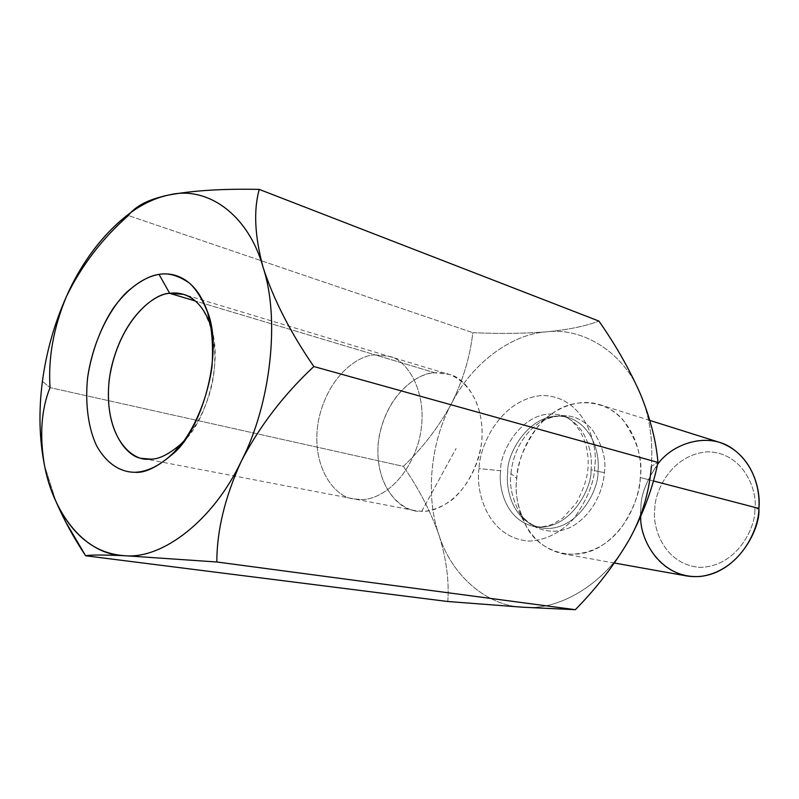 <?xml version="1.0" encoding="UTF-8"?>
<svg xmlns="http://www.w3.org/2000/svg" width="799" height="799" viewBox="0 0 799 799"><rect width="100%" height="100%" fill="white"/><g stroke="black" fill="none" stroke-linecap="round" stroke-linejoin="round"><path stroke-width="0.6" stroke-dasharray="4 3" d="M42.417 381.363L50.037 387.625L403.395 466.376C422.541 448.029 438.501 427.255 451.255 404.034C470.601 365.133 510.122 334.112 546.756 331.825C583.27 327.23 624.079 352.589 640.518 394.277C649.567 416.039 653.192 440.029 651.385 466.256L657.937 462.421L651.385 466.256C653.192 440.029 649.567 416.039 640.518 394.277C624.079 352.589 583.27 327.23 546.756 331.825C510.122 334.112 470.601 365.133 451.255 404.034C430.551 442.047 425.228 496.289 438.911 534.831C425.228 496.289 430.551 442.047 451.255 404.034C462.851 380.773 470.042 356.993 472.828 332.684C499.535 333.862 524.174 333.573 546.756 331.825C568.439 329.697 585.817 326.112 598.9 321.068C585.817 326.112 568.439 329.697 546.756 331.825C524.174 333.573 499.535 333.862 472.828 332.684C470.042 356.993 462.851 380.773 451.255 404.034C438.501 427.255 422.541 448.029 403.395 466.376L50.037 387.625L42.417 381.363M375.14 354.886C360.159 354.656 328.569 373.672 318.501 420.224C309.892 467.775 336.209 498.117 353.737 498.866L360.429 499.515C374.431 500.713 404.883 486.941 418.546 442.127C431.2 395.565 407.23 358.761 388.793 356.284L375.14 354.886L435.075 372.843L448.639 374.332C466.936 376.918 490.956 412.394 478.841 456.818C465.707 499.575 435.675 512.529 421.772 511.29L415.12 510.621C397.732 509.792 371.275 480.519 379.405 434.956C388.993 390.371 420.224 372.454 435.075 372.843L375.14 354.886L388.793 356.284C407.23 358.761 431.2 395.565 418.546 442.127C404.883 486.941 374.431 500.713 360.429 499.515L353.737 498.866C336.209 498.117 309.892 467.775 318.501 420.224C328.569 373.672 360.159 354.656 375.14 354.886L195.385 301.023L375.14 354.886M522.936 607.23C485.652 605.842 450.976 574.201 438.911 534.831C430.581 511.37 418.746 488.559 403.395 466.376C418.746 488.559 430.581 511.37 438.911 534.831C450.976 574.221 485.672 605.862 522.965 607.23M629.252 539.625C606.051 582.97 559.739 611.065 523.005 607.23C559.739 611.065 606.051 582.97 629.252 539.625M479.05 468.594C475.355 489.747 486.691 537.507 528.678 541.083C545.587 540.633 561.847 531.854 573.572 518.871C587.225 499.774 594.266 482.496 594.696 467.025C598.811 443.944 583.55 394.996 541.253 395.525C499.185 400.049 479.28 447.35 479.05 468.594C479.28 447.35 499.185 400.049 541.253 395.525C583.55 394.996 598.811 443.944 594.696 467.025C594.266 482.496 587.225 499.774 573.572 518.871C561.847 531.854 545.587 540.633 528.678 541.083C486.691 537.507 475.355 489.747 479.05 468.594L500.673 470.761C498.995 452.653 524.014 405.592 561.058 415.31C586.955 423.68 593.058 454.241 591.04 469.662C592.439 487.949 569.397 532.673 533.732 526.451C504.678 519.63 498.346 486.082 500.673 470.761C498.346 486.082 504.678 519.63 533.732 526.451C569.397 532.673 592.439 487.949 591.04 469.662L597.952 471.43C599.959 456.099 593.837 425.707 567.989 417.358C531.005 407.65 506.077 454.431 507.764 472.439C505.457 487.68 511.819 521.048 540.823 527.849C576.419 534.062 599.36 489.607 597.952 471.43L591.04 469.662C593.058 454.241 586.955 423.68 561.058 415.31C524.014 405.592 498.995 452.653 500.673 470.761L479.05 468.594M754.865 509.722C755.604 527.779 736.528 567.23 699.445 567.35C663.01 564.074 651.994 525.762 654.83 508.853C654.581 491.834 671.24 454.321 707.654 451.805C744.239 452.494 757.971 491.625 754.865 509.722C757.971 491.625 744.239 452.494 707.654 451.805C671.24 454.321 654.581 491.834 654.83 508.853C651.994 525.762 663.01 564.074 699.445 567.35C736.528 567.23 755.604 527.779 754.865 509.722L758.88 508.424L754.865 509.722M719.37 442.316C697.986 435.345 673.177 445.622 659.794 461.672C647.2 478.751 640.898 494.012 640.888 507.475C638.121 526.002 647.54 567.58 686.521 575.929M653.322 480.928L640.299 477.532C640.079 492.214 633.787 508.883 621.412 527.54C606.241 547.135 586.826 555.904 563.155 553.857C522.536 545.018 513.567 499.045 516.753 478.481C517.003 463.58 523.834 446.541 537.248 427.375C551.46 409.328 577.527 397.383 599.839 404.674C634.486 416.469 642.895 456.838 640.299 477.532L653.322 480.928M510.98 473.587C511.999 460.014 518.931 436.224 540.264 422.162C560.119 411.575 577.268 413.812 591.709 428.873C602.286 444.534 606.501 459.105 604.374 472.608C603.425 486.511 596.424 509.642 576.079 523.964C555.395 538.616 527.979 529.527 518.481 510.731C511.779 496.708 509.283 484.334 510.98 473.587L516.753 478.481C514.536 492.404 517.812 508.534 526.581 526.881C538.985 551.48 575.12 563.994 602.696 545.008C629.782 526.421 639.12 495.859 640.299 477.532C643.045 459.695 637.312 440.519 623.07 420.014C607.48 401.258 577.198 396.793 554.925 411.615C527 430.052 518.082 460.843 516.753 478.481L510.98 473.587C509.283 484.334 511.779 496.708 518.481 510.731C527.979 529.527 555.395 538.616 576.079 523.964C596.424 509.642 603.425 486.511 604.374 472.608C606.501 459.105 602.286 444.534 591.709 428.873C577.268 413.812 560.119 411.575 540.264 422.162C518.931 436.224 511.999 460.014 510.98 473.587M597.952 471.43C599.36 489.607 576.419 534.062 540.823 527.849C511.819 521.048 505.457 487.68 507.764 472.439C506.077 454.431 531.005 407.65 567.989 417.358C593.837 425.707 599.959 456.099 597.952 471.43L604.374 472.608L597.952 471.43M640.718 516.623L640.888 507.475C640.928 494.961 646.461 480.628 657.487 464.459M447.81 601.517C449.258 580.653 446.291 558.431 438.911 534.831C446.291 558.431 449.258 580.653 447.81 601.517M66.447 296.509C81.508 265.618 102.142 238.621 128.349 215.53L472.828 332.684L128.349 215.53C133.323 207.091 146.786 200.259 168.709 195.046M55.92 501.373L44.454 465.218L55.92 501.373M149.673 459.045C163.635 460.034 194.836 443.355 210.287 391.38C224.749 337.398 201.777 296.279 183.361 294.322L448.639 374.332M211.525 328.699C223.011 363.046 205.683 421.463 183.89 441.098M421.772 511.29L456.099 448.429L421.772 511.29C429.463 511.62 438.691 508.434 449.467 501.742C463.899 491.355 478.721 467.994 481.897 440.039C484.903 387.585 450.706 369.258 435.075 372.843C419.435 371.775 384.439 394.167 378.217 443.145C374.511 492.164 405.582 513.407 421.772 511.29M142.991 458.496L415.12 510.621M649.847 420.424L599.839 404.674M614.421 563.025L563.155 553.857M526.581 526.881L518.481 510.731C523.575 519.72 531.025 525.422 540.823 527.849L533.732 526.451C540.484 527.45 547.145 526.531 553.717 523.695L562.846 518.072L576.498 502.731C582.541 491.055 586.136 481.388 587.285 473.717C592.359 442.466 575 417.687 561.058 415.31L567.989 417.358C558.181 414.961 548.943 416.559 540.264 422.162L554.925 411.615"/><path stroke-width="1.2" d="M168.709 195.046C130.656 201.817 88.589 245.363 66.417 296.559C54.392 323.455 46.392 351.72 42.417 381.363C38.572 411.026 39.251 438.971 44.454 465.218C53.593 515.245 86.192 555.215 124.694 555.695C102.811 554.786 89.798 554.816 85.633 555.774L447.81 601.517L522.965 607.23L447.81 601.517L85.633 555.774C89.798 554.816 102.811 554.786 124.694 555.695C162.327 559.48 213.423 520.389 241.318 461.143C213.423 520.389 162.327 559.48 124.694 555.695L216.819 561.987C216.859 530.416 225.028 496.798 241.318 461.143C270.981 403.885 280.179 318.591 263.131 267.485C280.179 318.591 270.981 403.885 241.318 461.143C259.565 426.217 283.735 394.676 313.837 366.531C290.636 332.903 273.737 299.895 263.131 267.485C248.229 213.912 206.691 185.338 168.709 195.046C206.691 185.338 248.229 213.912 263.131 267.485C254.721 236.304 253.423 210.277 259.236 189.393C223.011 188.634 192.839 190.512 168.709 195.046C156.874 197.593 147.725 200.759 141.263 204.554C135.371 208.03 131.066 211.695 128.349 215.53C102.122 238.641 81.478 265.648 66.417 296.559C53.543 327.61 48.08 357.962 50.037 387.625C48.08 357.962 53.543 327.61 66.417 296.559C83.495 258.536 106.367 229.533 135.031 209.538C146.397 202.177 157.623 197.343 168.709 195.046C192.839 190.512 223.011 188.634 259.236 189.393L598.9 321.068L259.236 189.393C253.423 210.277 254.721 236.304 263.131 267.485C273.737 299.895 290.636 332.903 313.837 366.531L657.937 462.421L313.837 366.531C283.735 394.676 259.565 426.217 241.318 461.143C225.028 496.798 216.859 530.416 216.819 561.987L575.31 609.697L522.936 607.23L575.31 609.697C596.454 588.284 614.441 564.933 629.252 539.625C641.857 516.973 649.237 492.514 651.385 466.256C649.237 492.514 641.857 516.973 629.252 539.625C643.255 513.787 652.823 488.049 657.937 462.421C656.219 441.308 650.406 418.596 640.518 394.277C629.552 369.398 615.679 344.988 598.9 321.068C615.679 344.988 629.552 369.398 640.518 394.277C650.406 418.596 656.219 441.308 657.937 462.421C652.823 488.049 643.255 513.787 629.252 539.625C614.441 564.933 596.454 588.284 575.31 609.697L216.819 561.987L124.694 555.695C98.287 553.997 77.014 539.155 60.864 511.19C53.283 497.308 47.81 481.987 44.454 465.218C39.431 435.145 41.288 409.288 50.037 387.625C41.288 409.288 39.431 435.145 44.454 465.218C39.251 438.971 38.572 411.026 42.417 381.363C46.392 351.72 54.392 323.455 66.417 296.559L66.447 296.509M614.421 563.025L686.521 575.929C732.883 583.29 761.038 530.476 758.88 508.424C761.048 489.927 752.568 453.592 719.37 442.316L649.847 420.424M657.487 464.459C672.948 442.676 708.793 431.8 732.244 448.489C755.325 464.848 760.199 491.954 758.88 508.424L653.322 480.928L758.88 508.424C759.08 528.638 741.063 570.486 700.883 576.419C660.254 579.645 639.54 538.776 640.718 516.623M85.633 555.774C73.828 537.987 63.92 519.859 55.92 501.373L65.208 521.098L85.633 555.774M183.361 294.322L169.708 293.333L159.031 274.377C168.279 272.599 178.467 275.535 189.603 283.196C196.824 290.067 203.006 300.254 208.139 313.747C212.095 329.358 213.383 347.076 211.985 366.911C207.63 397.003 196.145 424.509 182.422 443.055C163.875 465.567 146.756 471.959 134.871 472.279C123.016 472.309 108.235 466.296 96.719 445.972C88.689 429.313 84.844 404.893 87.63 377.508C91.835 350.052 101.942 324.833 114.217 306.866C130.876 284.704 147.146 276.344 159.031 274.377C149.852 275.525 139.026 281.498 126.572 292.294C109.942 308.554 92.974 340.564 87.63 377.508C84.844 404.893 88.689 429.313 96.719 445.972C108.235 466.296 123.016 472.309 134.871 472.279C144.689 473.278 157.183 467.295 172.374 454.321C200.689 432.499 224.489 353.697 207.46 311.64C195.086 276.704 172.784 272.109 159.031 274.377L169.708 293.333C154.676 293.752 122.527 316.734 110.801 369.967C100.444 424.289 125.453 458.117 142.991 458.496L149.673 459.045C133.163 462.162 103.091 437.962 109.213 379.725C117.783 321.458 153.907 293.003 169.708 293.333L195.385 301.023L169.708 293.333C181.333 291.575 200.08 295.76 210.407 325.023L211.525 328.699M183.89 441.098L181.193 443.835C168.479 454.721 157.972 459.785 149.673 459.045M135.031 209.538L141.263 204.554M65.208 521.098L60.864 511.19M210.407 325.023L207.46 311.64M181.193 443.835L172.374 454.321"/></g></svg>
